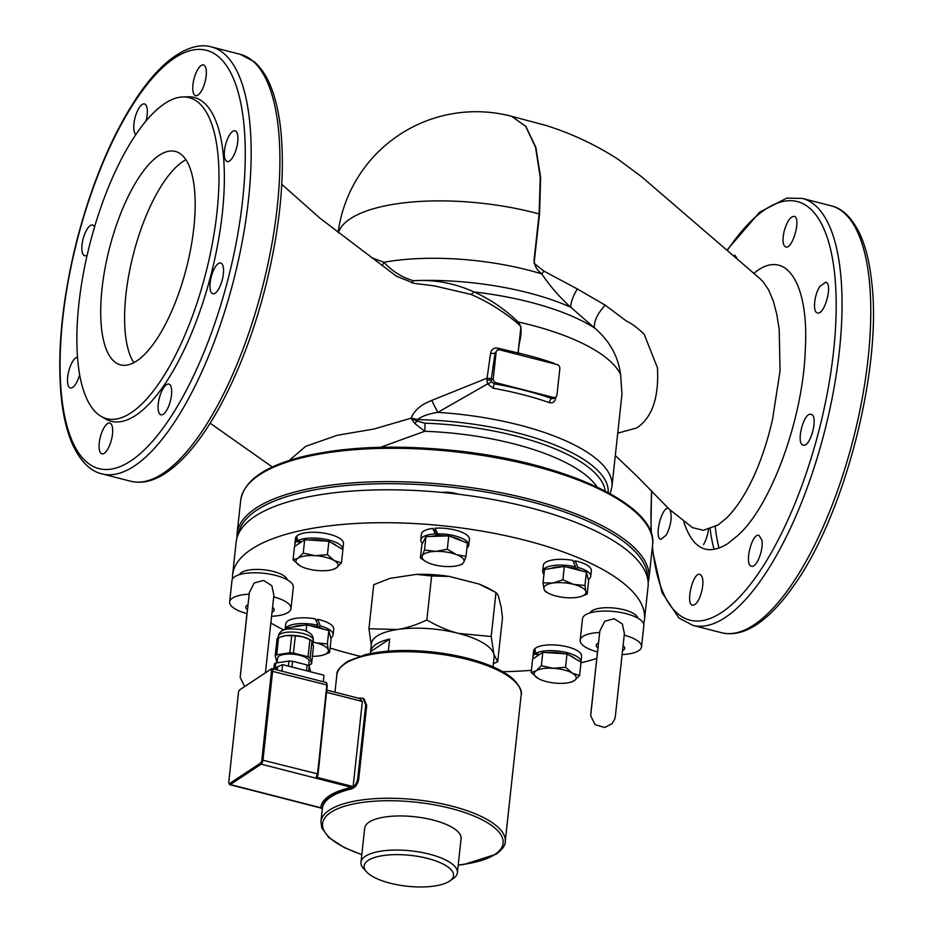 <?xml version="1.0" encoding="UTF-8"?>
<svg xmlns="http://www.w3.org/2000/svg" width="933" height="933" viewBox="0 0 933 933"><rect width="100%" height="100%" fill="white"/><g stroke="black" fill="none" stroke-linecap="round" stroke-linejoin="round"><path stroke-width="1.4" d="M215.15 293.172A15.873 5.726 104.4 0 1 212.817 293.743A15.873 5.726 104.4 0 1 211.08 277.509A15.873 5.726 104.4 0 1 220.293 262.943A15.873 5.726 104.4 0 1 220.701 263.001A15.873 5.726 104.4 0 1 222.94 276.868A15.873 5.726 104.4 0 1 215.15 293.172M197.936 95.108A15.873 5.726 104.4 0 1 195.603 95.667A15.873 5.726 104.4 0 1 193.737 79.993A15.873 5.726 104.4 0 1 203.487 64.937A15.873 5.726 104.4 0 1 205.738 78.804A15.873 5.726 104.4 0 1 197.936 95.108M87.177 255.106A15.873 5.726 104.4 0 1 87.061 255.187A15.873 5.726 104.4 0 1 85.136 255.817A15.873 5.726 104.4 0 1 84.728 255.759A15.873 5.726 104.4 0 1 83.119 238.965A15.873 5.726 104.4 0 1 92.6 225.016A15.873 5.726 104.4 0 1 94.548 226.987M104.263 453.263A15.873 5.726 104.4 0 1 101.93 453.823A15.873 5.726 104.4 0 1 100.332 437.041A15.873 5.726 104.4 0 1 109.814 423.081A15.873 5.726 104.4 0 1 111.692 438.767A15.873 5.726 104.4 0 1 104.263 453.263M79.69 374.588A15.873 5.726 104.4 0 1 75.923 383.708A15.873 5.726 104.4 0 1 72.692 387.382A15.873 5.726 104.4 0 1 70.36 387.941A15.873 5.726 104.4 0 1 68.529 372.08A15.873 5.726 104.4 0 1 77.544 357.152M135.926 134.387A15.873 5.726 104.4 0 1 133.932 130.014A15.873 5.726 104.4 0 1 136.719 112.625A15.873 5.726 104.4 0 1 144.487 103.948A15.873 5.726 104.4 0 1 146.038 120.917M229.506 160.989A15.873 5.726 104.4 0 1 227.174 161.549A15.873 5.726 104.4 0 1 224.433 151.286A15.873 5.726 104.4 0 1 229.506 135.052A15.873 5.726 104.4 0 1 235.058 130.807A15.873 5.726 104.4 0 1 237.309 144.685A15.873 5.726 104.4 0 1 229.506 160.989M163.275 414.24A15.873 5.726 104.4 0 1 160.942 414.8A15.873 5.726 104.4 0 1 159.333 398.018A15.873 5.726 104.4 0 1 168.815 384.069A15.873 5.726 104.4 0 1 171.485 388.734A15.873 5.726 104.4 0 1 163.275 414.24M810.66 414.299L811.092 414.369C818.789 415.372 810.462 447.91 803.22 445.099C795.767 444.295 803.301 412.853 810.66 414.299M784.117 231.349C786.939 221.529 790.274 216.526 794.123 216.351C801.529 217.191 792.712 249.682 785.749 246.965C782.775 245.391 782.227 240.189 784.117 231.349M702.059 590.123C699.552 600.024 696.391 605.074 692.566 605.249C685.23 604.432 692.986 571.672 699.948 574.378C702.946 575.964 703.657 581.212 702.059 590.123M670.197 510.176C672.25 517.232 670.944 525.524 666.29 535.064L660.926 539.356C653.788 538.516 661.73 505.896 668.46 508.52L668.739 508.613M703.494 544.604A15.873 5.726 -75.6 0 0 708.439 529.512M733.256 255.654L735.052 255.362L737.455 259.269M819.885 286.408L825.623 282.221C833.216 283.166 824.609 315.622 817.401 312.87C812.515 312.345 814.147 294.688 819.885 286.408M761.864 540.09C763.835 549.525 756.43 568.244 751.508 566.214C743.939 565.386 751.846 532.533 759.03 535.379L761.864 540.09M102.047 288.507A110.187 39.746 104.4 0 1 175.299 151.414A110.187 39.746 104.4 0 1 186.425 268.028A110.187 39.746 104.4 0 1 120.567 364.885A110.187 39.746 104.4 0 1 102.047 288.507M185.889 159.753A110.187 39.746 -75.6 0 0 125.932 294.63A110.187 39.746 -75.6 0 0 133.862 362.68M282.116 636.388A17.634 6.088 6.2 0 1 282.279 636.341A17.634 6.088 6.2 0 1 285.241 635.7A17.634 6.088 6.2 0 1 302.712 636.807A17.634 6.088 6.2 0 1 309.289 639.28L310.584 639.991A19.395 6.694 -173.8 0 0 309.908 639.63L302.712 636.807L295.306 635.886A19.395 6.694 -173.8 0 0 291.702 635.665L285.241 635.7L278.57 637.647A19.395 6.694 -173.8 0 0 277.066 638.65L275.2 655.794A19.395 6.694 6.2 0 1 276.716 654.791L278.57 637.647M276.716 654.791L289.836 652.808A19.395 6.694 6.2 0 1 293.44 653.03L308.042 656.774A19.395 6.694 6.2 0 1 310.129 658.01L311.599 663.736L313.465 646.592L311.995 640.866A19.395 6.694 -173.8 0 0 310.584 639.991M308.042 656.774L309.908 639.63M310.129 658.01L311.995 640.866M289.836 652.808L291.702 635.665M293.44 653.03L295.306 635.886M277.206 661.87A19.395 6.694 6.2 0 1 276.669 661.52L275.2 655.794M311.599 663.736A19.395 6.694 6.2 0 1 310.083 664.739L308.8 664.926M308.695 665.87L309.173 661.474A15.873 5.481 -173.8 0 0 293.988 654.313A15.873 5.481 -173.8 0 0 277.626 658.045L277.113 662.815M275.235 668.39L275.818 663.013A19.395 6.694 -173.8 0 0 274.302 664.016L273.754 669.054M310.677 671.83L309.231 666.232A19.395 6.694 -173.8 0 0 307.144 664.996L292.554 661.264A19.395 6.694 -173.8 0 0 288.95 661.03L275.818 663.013M308.683 671.317L309.231 666.232M306.525 670.769L307.144 664.996M291.924 667.025L292.554 661.264M288.39 666.115L288.95 661.03M358.797 698.292A94.326 32.573 6.2 0 1 359.963 698.012L363.077 698.397L365.724 704.881L366.716 705.418L358.68 779.44C357.666 784.49 355.146 787.685 351.123 789.026A92.694 32.014 -173.8 0 0 322.398 808.025L320.917 821.6A92.694 32.014 6.2 0 1 416.526 799.791A92.694 32.014 6.2 0 1 505.231 841.624L521.15 695.062A92.694 32.014 6.2 0 0 432.457 653.24A92.694 32.014 6.2 0 0 336.836 675.049C336.335 671.235 340.055 666.605 348.009 661.147L365.491 654.616C384.081 650.266 406.1 649.356 431.524 651.887C451.77 654.056 469.905 658.092 485.918 663.993C497.837 668.448 506.934 673.486 513.208 679.084C519.833 686.152 522.48 691.481 521.15 695.062M322.398 808.025L320.742 808.2L322.34 808.561M320.777 807.896A94.326 32.573 6.2 0 1 350.132 788.49L351.123 789.026M358.68 779.44L357.689 778.903C356.674 783.942 354.155 787.137 350.132 788.49M357.689 778.903L365.724 704.881M228.935 783.323A2.647 0.956 104.4 0 1 228.795 781.784L238.44 692.951A2.647 0.956 104.4 0 1 239.793 689.767A2.647 0.956 104.4 0 1 239.816 689.755L270.652 669.369A2.647 0.956 104.4 0 1 271.48 671.107L261.835 759.928A2.647 0.956 104.4 0 1 260.47 763.124L229.623 783.522A2.647 0.956 104.4 0 1 228.935 783.323L229.401 784.28A3.522 1.271 -75.6 0 0 229.81 784.665A3.522 1.271 -75.6 0 0 230.334 784.548L320.789 807.733A94.326 32.573 6.2 0 1 320.824 807.453A94.326 32.573 6.2 0 1 351.636 787.347L353.117 786.601L362.366 701.499L359.893 698.84M363.077 698.397L364.08 698.934L366.716 705.418M452.983 878.734A48.481 16.736 -173.8 0 0 453.333 878.501A48.481 16.736 -173.8 0 0 457.38 872.74L461.077 838.627A48.481 16.736 -173.8 0 0 414.695 816.748A48.481 16.736 -173.8 0 0 364.686 828.154L360.978 862.267A48.481 16.736 -173.8 0 0 363.695 868.763L366.646 871.958A44.959 15.523 6.2 0 1 410.497 855.363A44.959 15.523 6.2 0 1 449.764 880.985A44.959 15.523 6.2 0 1 449.438 881.207A44.959 15.523 6.2 0 1 406.741 886.187A44.959 15.523 6.2 0 1 366.646 871.958M457.38 872.74A48.481 16.736 -173.8 0 0 410.986 850.861A48.481 16.736 -173.8 0 0 360.978 862.267M318.048 625.308L315.272 618.859A24.153 8.339 6.2 0 0 285.731 623.874L285.113 629.565A24.153 8.339 -173.8 0 1 318.048 625.308L316.065 626.626A19.395 6.694 6.2 0 1 318.293 627.198A19.395 6.694 6.2 0 1 323.786 629.262M315.972 620.433L317.652 619.325L320.276 625.88L318.293 627.198M330.725 637.974A24.153 8.339 -173.8 0 0 333.128 634.848A24.153 8.339 -173.8 0 0 320.276 625.88M317.652 619.325A24.153 8.339 6.2 0 1 333.757 629.087L333.128 634.848M293.079 626.964A19.395 6.694 6.2 0 1 304.356 625.262M309.126 625.507A19.395 6.694 6.2 0 1 316.065 626.626M313.068 641.927L316.147 642.86A21.156 7.301 -173.8 0 0 313.045 642.172M327.366 643.933L328.288 650.021A21.156 7.301 -173.8 0 0 316.147 642.86L327.366 643.933L328.824 630.556L331.052 639.21L329.594 652.587L323.226 655.024M312.403 656.296A21.156 7.301 -173.8 0 0 319.483 655.852A21.156 7.301 -173.8 0 0 323.04 655.083A21.156 7.301 -173.8 0 0 328.288 650.021L329.594 652.587M306.071 631.14L306.747 624.9L286.909 627.897L286.769 629.157M306.747 624.9L328.824 630.556M566.716 567.042A19.395 6.694 6.2 0 1 573.643 568.162A19.395 6.694 6.2 0 1 575.871 568.733A19.395 6.694 6.2 0 1 581.364 570.798M552.768 583.067L562.879 579.801L573.725 584.396A21.156 7.301 -173.8 0 0 552.768 583.067A21.156 7.301 -173.8 0 0 543.951 588.898L543.029 582.798L552.768 583.067M584.956 585.469L585.877 591.557A21.156 7.301 -173.8 0 0 573.725 584.396L584.956 585.469L586.402 572.092L588.63 580.746L587.172 594.123L580.816 596.56M548.207 593.096L545.257 591.464L543.951 588.898A21.156 7.301 -173.8 0 0 548.207 593.096A21.156 7.301 -173.8 0 0 556.103 596.047A21.156 7.301 -173.8 0 0 577.061 597.377A21.156 7.301 -173.8 0 0 580.618 596.619A21.156 7.301 -173.8 0 0 585.877 591.557L587.172 594.123M562.879 579.801L564.337 566.436L544.487 569.433L543.029 582.798M564.337 566.436L586.402 572.092M550.668 568.5A19.395 6.694 6.2 0 1 561.934 566.798M573.643 568.162L575.626 566.844A24.153 8.339 -173.8 0 0 542.691 571.171A24.153 8.339 -173.8 0 0 543.962 574.308M588.315 579.51A24.153 8.339 -173.8 0 0 590.717 576.384A24.153 8.339 -173.8 0 0 577.865 567.416L575.871 568.733M575.626 566.844L572.85 560.383A24.153 8.339 6.2 0 0 543.309 565.41L542.691 571.171M573.562 561.969L575.229 560.861L577.865 567.416M575.229 560.861A24.153 8.339 6.2 0 1 591.335 570.623L590.717 576.384M431.151 536.463A19.395 6.694 6.2 0 1 436.971 535.624A19.395 6.694 6.2 0 1 439.28 535.542A19.395 6.694 6.2 0 1 446.301 535.95M442.067 492.449A14.1 4.875 6.2 0 1 458.231 494.21M436.387 532.603A13.155 4.537 6.2 0 1 436.982 532.475M426.124 561.748L420.398 557.969L422.264 555.741L424.503 550.004L435.723 551.391A21.156 7.301 -173.8 0 0 422.264 555.741A21.156 7.301 -173.8 0 0 426.288 561.841A21.156 7.301 -173.8 0 0 429.542 563.334A21.156 7.301 -173.8 0 0 450.289 566.553A21.156 7.301 -173.8 0 0 458.709 565.363A21.156 7.301 -173.8 0 0 463.748 562.191A21.156 7.301 -173.8 0 0 456.459 554.61A21.156 7.301 -173.8 0 0 435.723 551.391L447.304 549.245L456.459 554.61L465.999 556.453L463.748 562.191L461.882 564.418L458.709 565.363M424.503 550.004L425.961 536.627L421.844 544.592L420.398 557.969M425.961 536.627L448.761 535.869L467.445 543.076L465.999 556.453M448.761 535.869L447.304 549.245M451.024 536.743A19.395 6.694 6.2 0 1 461.602 540.825M436.971 535.624L435.326 533.909A24.153 8.339 -173.8 0 0 420.783 539.915A24.153 8.339 -173.8 0 0 422.427 543.461M466.92 547.904A24.153 8.339 -173.8 0 0 468.798 545.129A24.153 8.339 -173.8 0 0 437.635 533.839L439.28 535.542M435.326 533.909L432.784 528.428L436.049 531.822L437.74 535.577M468.798 545.129L469.427 539.367A24.153 8.339 6.2 0 0 434.965 528.218L437.635 533.839M420.783 539.915L421.401 534.154A24.153 8.339 6.2 0 1 432.784 528.428M493.044 666.873L494.105 657.042A61.706 21.307 -173.8 0 0 493.895 654.266A61.706 21.307 -173.8 0 0 458.465 633.39A61.706 21.307 -173.8 0 0 397.33 629.507A61.706 21.307 -173.8 0 0 371.462 643.42A61.706 21.307 -173.8 0 0 371.416 643.712L370.354 653.543L370.564 651.642L389.644 639.023L388.326 651.117M370.564 651.642A61.706 21.307 6.2 0 1 389.644 639.023M271.62 616.281A30.847 10.648 -173.8 0 0 291.003 608.573L293.324 587.195A30.847 10.648 -173.8 0 0 263.806 573.27A30.847 10.648 -173.8 0 0 231.979 580.536L229.658 601.913A30.847 10.648 -173.8 0 0 247.023 613.622L247.093 613.552M249.169 594.204A30.847 10.648 -173.8 0 0 229.658 601.913M248.05 604.677A14.31 4.945 -173.8 0 0 247.502 609.727M249.333 592.7L254.161 582.997L263.607 580.431L271.841 585.714L273.882 595.266M291.003 608.573A30.847 10.648 -173.8 0 0 273.707 596.887M272.051 612.305A14.31 4.945 -173.8 0 0 272.576 607.43M622.136 654.569A30.847 10.648 -173.8 0 0 641.519 646.872L643.84 625.483A30.847 10.648 -173.8 0 0 614.322 611.558A30.847 10.648 -173.8 0 0 582.495 618.824L580.174 640.201A30.847 10.648 -173.8 0 0 597.54 651.922L597.598 651.84M599.686 632.492A30.847 10.648 -173.8 0 0 580.174 640.201M598.566 642.965A14.31 4.945 -173.8 0 0 598.018 648.027M599.837 631L604.677 621.285L614.124 618.719L622.358 624.002L624.387 633.554M641.519 646.872A30.847 10.648 -173.8 0 0 624.224 635.175M622.568 650.604A14.31 4.945 -173.8 0 0 623.092 645.718M239.501 574.623A24.153 8.339 6.2 0 1 264.179 569.818A24.153 8.339 6.2 0 1 287.247 579.801M590.018 612.911A24.153 8.339 6.2 0 1 614.695 608.106A24.153 8.339 6.2 0 1 637.764 618.101M538.668 655.094L534.667 654.068L534.212 649.403L535.029 649.613M580.956 662.127A24.153 8.339 -173.8 0 0 580.979 661.929L581.609 656.167A24.153 8.339 6.2 0 0 562.051 645.753A24.153 8.339 6.2 0 0 534.901 648.633L535.694 653.392L539.706 654.418M534.667 654.068A24.153 8.339 -173.8 0 0 532.953 656.704A24.153 8.339 -173.8 0 0 533.361 658.616M580.979 661.929A24.153 8.339 -173.8 0 0 563.159 651.805A24.153 8.339 -173.8 0 0 535.694 653.392M532.953 656.704L533.583 650.954A24.153 8.339 6.2 0 1 534.212 649.403M546.82 652.622A19.395 6.694 6.2 0 1 563.964 653.718M569.596 655.433A19.395 6.694 6.2 0 1 574.938 658.581M300.344 566.004L293.055 559.847L297.942 558.249A21.156 7.301 -173.8 0 0 299.878 565.748A21.156 7.301 -173.8 0 0 300.356 566.016A21.156 7.301 -173.8 0 0 318.993 570.646A21.156 7.301 -173.8 0 0 332.766 569.538A21.156 7.301 -173.8 0 0 336.172 568.045L332.766 569.538M303.225 553.117L315.132 555.648A21.156 7.301 -173.8 0 0 297.942 558.249L303.225 553.117L304.683 539.752L328.882 541.292L342.901 549.549L341.455 562.926L336.172 568.045A21.156 7.301 -173.8 0 0 334.247 560.558A21.156 7.301 -173.8 0 0 315.132 555.648L327.425 554.657L334.247 560.558L341.455 562.926M304.683 539.752L294.501 546.481L293.055 559.847M328.882 541.292L327.425 554.657M308.695 540.009A19.395 6.694 6.2 0 1 325.839 541.093M331.472 542.819A19.395 6.694 6.2 0 1 336.813 545.957M300.554 542.481L296.542 541.455A24.153 8.339 -173.8 0 0 294.84 544.091A24.153 8.339 -173.8 0 0 295.236 545.992M342.831 549.502A24.153 8.339 -173.8 0 0 342.866 549.304A24.153 8.339 -173.8 0 0 325.034 539.192A24.153 8.339 -173.8 0 0 297.569 540.767L301.581 541.805M296.542 541.455L296.088 536.778L296.904 536.988M342.866 549.304L343.484 543.554A24.153 8.339 6.2 0 0 323.926 533.128A24.153 8.339 6.2 0 0 296.787 536.02L297.569 540.767M294.84 544.091L295.458 538.329A24.153 8.339 6.2 0 1 296.088 536.778M538.469 678.629L531.169 672.471L536.067 670.862A21.156 7.301 -173.8 0 0 537.991 678.361A21.156 7.301 -173.8 0 0 538.469 678.629A21.156 7.301 -173.8 0 0 557.106 683.259A21.156 7.301 -173.8 0 0 570.891 682.151A21.156 7.301 -173.8 0 0 574.296 680.67L570.891 682.151M541.35 665.742L553.257 668.273A21.156 7.301 -173.8 0 0 536.067 670.862L541.35 665.742L542.796 652.365L566.996 653.905L581.026 662.173L579.58 675.539L574.296 680.67A21.156 7.301 -173.8 0 0 572.372 673.171A21.156 7.301 -173.8 0 0 553.257 668.273L565.55 667.27L572.372 673.171L579.58 675.539M542.796 652.365L532.626 659.095L531.169 672.471M566.996 653.905L565.55 667.27M714.072 549.35A167.135 60.283 104.4 0 1 710.176 528.988M683.901 522.223C692.881 549.222 707.576 556.301 727.985 543.484L737.875 535.414C771.136 506.071 803.196 417.949 805.261 350.015C809.354 283.352 785.761 246.545 753.841 273.381M182.868 96.95L187.941 96.799A167.135 60.283 104.4 0 1 219.337 235.186A167.135 60.283 104.4 0 1 135.775 415.325A167.135 60.283 104.4 0 1 105.371 418.859L100.997 416.281A165.724 59.77 104.4 0 1 90.035 243.315A165.724 59.77 104.4 0 1 182.868 96.95A165.724 59.77 104.4 0 1 213.995 234.171A165.724 59.77 104.4 0 1 131.133 412.771A165.724 59.77 104.4 0 1 100.997 416.281M557.001 364.535L499.668 349.84A3.522 3.056 56.5 0 0 496.123 352.312L493.265 378.635A3.522 3.056 56.5 0 0 496.088 382.74L553.432 397.435A3.522 3.056 56.5 0 0 556.978 394.962L559.835 368.652A3.522 3.056 56.5 0 0 557.001 364.535M238.416 533.968A205.831 71.071 6.2 0 1 256.855 510.094A205.831 71.071 6.2 0 1 488.204 492.449A205.831 71.071 6.2 0 1 647.572 578.413M555.73 397.085L553.642 398.473L551.776 398.531A163.963 56.61 -173.8 0 0 494.432 383.836L491.283 381.83L491.353 378.728L486.991 378.192L431.804 400.385A19.395 1.609 -116.6 0 0 437.822 412.363A160.429 55.397 6.2 0 1 611.943 486.536L621.973 394.169L620.608 374.565C618.147 356.138 609.459 340.603 594.543 327.961L570.833 307.272C560.01 297.65 550.33 286.536 541.781 273.929C537.058 270.372 534.481 265.788 534.038 260.179L539.134 213.96L540.242 177.422L535.565 147.344L525.676 126.352L511.599 116.31M555.415 364.138L553.642 363.147A160.429 55.397 -173.8 0 0 518.456 353.059C517.768 342.936 525.011 330.224 518.107 321.955C504.975 309.289 490.303 299.295 474.104 291.971C454.464 283.119 434.218 279.364 413.366 280.716A19.395 8.549 -89.1 0 1 411.815 282.967M553.432 397.435L551.776 398.531A3.522 1.843 -70.8 0 0 549.362 402.624C552.791 403.464 554.89 401.936 555.671 398.053L555.788 397.061M431.804 400.385L427.372 402.356C419.29 406.112 413.855 411.395 411.068 418.206A19.395 8.747 -166.3 0 1 417.459 419.628C421.809 416.223 428.597 413.797 437.822 412.363L487.644 383.883L493.254 388.233A160.429 55.397 6.2 0 1 549.362 402.624M496.088 382.74L494.432 383.836A3.522 0.653 -79.8 0 0 493.254 388.233M491.283 381.83A3.522 0.781 -24.5 0 1 487.644 383.883L486.863 379.731A3.522 0.688 9.9 0 0 491.108 380.058L493.265 378.635M497.884 349.922A3.522 1.108 103.2 0 1 497.837 348.149C493.849 347.624 491.434 349.304 490.606 353.21L486.863 379.731M491.353 378.728L495.061 353.012L497.359 350.19M411.068 418.206L373.911 429.028L337.198 435.291L305.604 446.394L289.172 460.482M434.288 285.871L470.908 294.385C487.364 301.441 502.817 310.992 517.244 323.04L520.976 326.445L518.037 352.966L497.837 348.149M517.244 323.04A19.395 1.458 130.8 0 1 518.107 321.955A160.429 55.397 6.2 0 1 620.608 374.565M719.028 548.068A165.724 59.77 104.4 0 1 715.249 526.702M414.8 423.454L424.702 431.291A10.578 2.076 92 0 0 424.923 423.197L417.109 421.075L411.056 418.252L414.8 423.454A10.578 1.213 132.1 0 1 417.109 421.075L417.459 419.628A157.339 54.324 6.2 0 1 608.153 492.589M382.122 265.637A19.395 13.517 109.7 0 0 383.895 262.278L371.112 257.485M470.908 294.385A19.395 6.764 115.3 0 0 474.104 291.971A153.35 52.948 6.2 0 1 594.543 327.961A24.678 12.257 -45.8 0 1 605.307 305.231L577.352 288.973L543.986 271.153L534.073 263.363L539.542 214.077L540.627 177.48L535.857 147.367L525.815 126.352L511.657 116.322A139.274 139.274 0 0 0 338.096 232.574M577.352 288.973A24.678 9.878 -54.7 0 0 570.833 307.272A146.364 50.534 6.2 0 0 413.366 280.716C402.1 277.498 392.268 271.34 383.895 262.278A139.274 48.096 6.2 0 1 541.781 273.929A24.678 5.505 -44.7 0 1 543.986 271.153M380.582 447.28L424.702 431.291A151.624 52.353 6.2 0 1 597.143 487.038M759.789 278.5L763.007 281.614L768.617 289.895L773.259 300.927L776.792 314.258L779.218 329.606L780.035 371.019L772.524 419.442C768.209 438.382 762.634 455.829 755.8 471.806C747.018 491.889 737.373 507.202 726.854 517.733L718.095 524.976L703.33 530.329L692.321 527.577M760.127 278.769L641.484 176.664L617.984 159.24C595.184 144.545 571.008 133.232 545.432 125.302L511.669 116.322M617.739 433.169L636.703 427.955C652.085 417.751 659.001 397.715 657.473 367.859L644.167 334.271C637.367 327.716 631.419 323.308 626.358 321.034L605.307 305.231M416.41 574.366A63.841 22.042 6.2 0 1 449.438 576.466L479.037 584.046L495.983 592.502L498.175 595.324L501.161 606.94L502.479 617.751L497.697 661.742L493.895 654.266L491.213 636.493L458.465 633.39C448.516 630.871 437.974 626.405 426.836 619.99C416.106 625.017 406.275 628.189 397.33 629.507L368.943 628.737L373.725 584.734L389.796 578.39L416.41 574.366L431.617 575.999L449.438 576.466M426.836 619.99L431.617 575.999M368.943 628.737L371.276 645.018M493.382 663.678L497.697 661.742M491.213 636.493L495.983 592.502M479.037 584.046A63.841 22.042 6.2 0 1 488.962 588.595L493.289 590.986M643.653 623.815A207.149 71.526 -173.8 0 0 644.481 619.629A207.149 71.526 -173.8 0 0 446.615 526.177A207.149 71.526 -173.8 0 0 232.597 574.88A207.149 71.526 -173.8 0 0 232.492 578.996M270.885 623.046A207.149 71.526 -173.8 0 0 283.865 629.985M330.084 648.027A207.149 71.526 -173.8 0 0 359.835 656.179M502.747 671.702A207.149 71.526 -173.8 0 0 531.413 670.314M580.956 662.827A207.149 71.526 -173.8 0 0 596.747 658.441M644.481 619.629L648.05 586.729A207.149 71.526 -173.8 0 0 450.196 493.277A207.149 71.526 -173.8 0 0 236.166 541.98L232.597 574.88M229.623 783.522L230.334 784.548L261.17 764.15A3.522 1.271 -75.6 0 0 263.001 759.894L272.646 671.072A3.522 1.271 -75.6 0 0 272.051 668.623A3.522 1.271 -75.6 0 0 271.538 668.751L240.702 689.137A3.522 1.271 -75.6 0 0 240.667 689.16A3.522 1.271 -75.6 0 0 240.644 689.172M276.984 669.882L277.964 666.582L282.594 664.634L323.378 675.084A0.7 0.606 -123.5 0 1 323.938 675.912L323.296 681.755M282.594 664.634L281.883 671.142M317.605 773.993L326.807 684.95L317.663 774.11L316.275 776.792L317.08 777.364L318.013 774.67L326.55 692.263M317.08 777.364L353.117 786.601M285.603 632.411A17.634 6.088 6.2 0 1 304.076 633.799A17.634 6.088 6.2 0 1 313.255 640.283C313.488 636.807 311.937 634.172 308.566 632.387C305.371 629.845 298.467 628.702 287.842 628.97C282.396 629.507 279.177 632.003 278.197 636.469A17.634 6.088 6.2 0 1 285.603 632.411M361.817 854.511A90.793 31.349 6.2 0 1 335.612 809.681A90.793 31.349 6.2 0 1 455.246 809.611A90.793 31.349 6.2 0 1 494.91 854.418A90.793 31.349 6.2 0 1 458.22 864.984M727.274 250.499A216.048 77.917 104.4 0 1 836.143 311.039A216.048 77.917 104.4 0 1 721.687 612.433A216.048 77.917 104.4 0 1 652.412 546.551M651.444 534.026A216.048 77.917 104.4 0 1 651.817 490.98M130.818 460.879A215.966 77.894 104.4 0 1 85.766 210.147A215.966 77.894 104.4 0 1 241.554 107.12A215.966 77.894 104.4 0 1 130.818 460.879M518.06 354.552A3.522 1.166 103.6 0 1 518.037 352.966L518.456 353.059A3.522 1.096 -76.9 0 0 518.456 354.657M554.867 397.668A3.522 1.213 -173.8 0 0 555.671 398.053M496.123 352.312L495.061 353.012A3.522 1.213 6.2 0 1 490.606 353.21M338.352 232.772A139.274 48.096 6.2 0 1 539.134 213.96A24.678 8.537 6.3 0 0 539.542 214.077L539.542 214.054M134.352 466.01A220.375 79.48 104.4 0 1 101.965 473.871C93.638 472.121 81.276 464.949 71.363 441.694C66.43 429.495 63.047 414.66 61.24 397.19C56.936 351.309 62.196 298.875 76.984 239.898C92.449 180.932 113.138 132.369 139.064 94.221C148.907 80.04 158.855 68.82 168.908 60.587C188.944 44.761 203.301 44.457 211.418 46.93A220.375 79.48 104.4 0 1 242.615 239.548A220.375 79.48 104.4 0 1 134.352 466.01M211.418 46.93L240.166 54.301A220.375 79.48 104.4 0 1 271.363 246.918A220.375 79.48 104.4 0 1 163.1 473.381A220.375 79.48 104.4 0 1 130.702 481.241L101.965 473.871M726.9 250.172L759.614 212.211L786.694 198.123L802.298 198.414A220.375 79.48 104.4 0 1 833.496 391.032A220.375 79.48 104.4 0 1 725.233 617.494A220.375 79.48 104.4 0 1 692.834 625.355L678.886 617.984L661.964 592.49L652.144 549.001M802.298 198.414L831.035 205.785A220.375 79.48 104.4 0 1 862.232 398.403A220.375 79.48 104.4 0 1 753.969 624.865A220.375 79.48 104.4 0 1 721.582 632.726L692.834 625.355M236.935 537.991L237.052 533.804A207.149 71.526 6.2 0 1 450.721 485.067A207.149 71.526 6.2 0 1 648.936 578.553L652.564 545.187A207.149 71.526 6.2 0 0 454.348 451.712A207.149 71.526 6.2 0 0 240.679 500.45C243.84 480.962 264.331 466.407 302.175 456.773C344.732 446.58 395.44 444.493 454.289 450.546C564.033 461.765 658.99 505.348 652.564 545.187M424.923 423.197A154.715 53.426 6.2 0 1 605.202 491.026M239.816 689.755L240.702 689.137M351.636 787.347L261.17 764.15L260.47 763.124M270.652 669.369L271.538 668.751M316.275 776.792A3.522 1.271 104.4 0 0 317.15 773.772L261.835 759.928M271.48 671.107L326.807 684.95A3.522 1.271 104.4 0 0 326.212 682.501L327.308 685.288L317.243 775.929M274.372 669.218L277.264 667.305M362.366 701.499L326.947 692.426A3.522 1.271 -75.6 0 0 326.76 690.362M312.928 643.199L313.255 640.283M278.034 637.939L278.197 636.469M320.742 808.2L320.824 807.453M334.982 692.193L336.836 675.049M320.917 821.6L321.757 827.898L328.848 837.577L344.51 847.7L361.806 854.675M458.196 865.136L464.144 864.413L496.158 854.231C502.549 849.24 505.581 845.03 505.231 841.624M449.764 880.985L453.333 878.501M249.344 592.595L240.457 674.314M273.894 595.137L265.415 672.798M244.679 686.513L240.178 677.475L246.953 613.611M599.849 630.895L590.811 713.523M624.41 633.425L615.407 715.658L614.8 718.958L612.106 723.623L604.689 727.495L595.091 724.719L590.694 715.763L597.47 651.899M272.331 467.013L210.147 423.197M435.14 285.988L414.229 283.364L396.292 276.121L319.937 218.182L281.778 184.337M434.428 285.895L435.081 285.976M240.166 54.301L254.114 61.671C261.03 67.608 266.675 76.109 271.036 87.166C275.958 99.574 279.282 114.631 281.02 132.358C284.985 176.722 280.04 227.302 266.197 284.075C254.476 330.632 238.883 371.731 219.418 407.406C202.146 438.662 184.337 460.505 165.969 472.949C153.735 481.125 141.979 483.9 130.702 481.241M692.659 527.763L669.381 509.301L636.924 476.157L615.313 455.526M650.919 532.44L651.502 490.653M831.035 205.785C839.362 207.534 851.724 214.707 861.637 237.95C866.57 250.161 869.953 264.995 871.76 282.466C882.21 368.605 844.773 514.783 793.936 585.434C781.667 603.103 769.305 616.095 756.85 624.422C744.616 632.609 732.86 635.373 721.582 632.726M648.155 582.67L648.936 578.553M237.052 533.804L240.679 500.45M611.943 486.536L610.205 493.709M239.793 689.767L240.667 689.16M277.964 666.582L274.092 669.148M320.765 807.99L229.81 784.665M360.896 698.829L326.795 690.093M326.212 682.501L272.051 668.623"/></g></svg>
